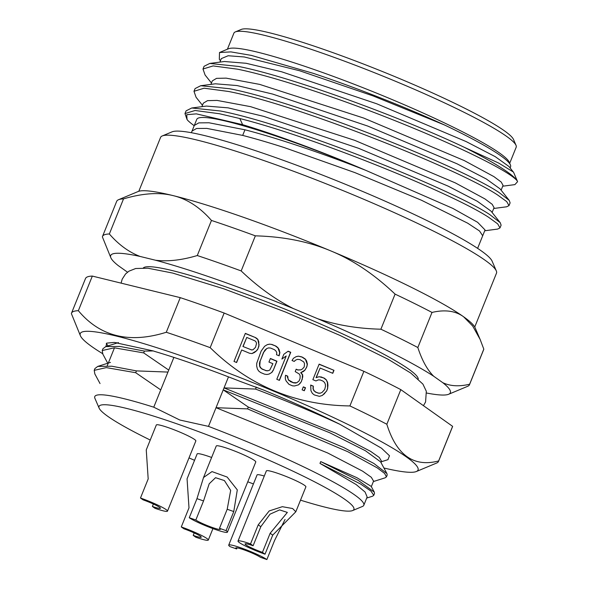 <?xml version="1.0" encoding="UTF-8"?>
<svg xmlns="http://www.w3.org/2000/svg" width="589" height="589" viewBox="0 0 589 589"><rect width="100%" height="100%" fill="white"/><g stroke="black" fill="none" stroke-linecap="round" stroke-linejoin="round"><path stroke-width="0.88" d="M253.439 483.93A137.465 14.453 22 0 1 247.77 481.802M194.554 460.303A137.465 14.453 22 0 1 188.995 457.896M150.239 440.035A137.465 14.453 22 0 1 99.136 408.148A137.465 14.453 22 0 1 179.682 424.794A137.465 14.453 22 0 1 305.86 477.421A137.465 14.453 22 0 1 352.62 510.56A137.465 14.453 22 0 1 300.515 500.164M99.136 408.148L94.925 398.378A145.078 15.255 22 0 1 94.777 396.574A145.078 15.255 22 0 1 153.758 407.19L179.814 420.016L208.484 426.384L228.488 376.864M173.88 357.383L153.758 407.19M106.285 343.402L108.001 345.898M208.484 426.384A145.078 15.255 22 0 1 354.549 494.848A145.078 15.255 22 0 1 363.803 505.266A145.078 15.255 22 0 1 362.441 506.459L352.62 510.56M363.803 505.266L367.146 496.991L365.084 492.043L356.124 484.526L319.982 463.41L320.718 461.592L356.838 477.672L371.18 486.359L374.28 492.102L374.494 493.508L373.757 495.327L370.952 491.064L360.527 483.981L319.982 463.41M168.748 370.091L143.694 352.907L114.295 347.812L102.214 350.536L102.95 348.717L105.762 346.604L119.847 346.42L144.43 351.088L153.302 350.941L154.686 351.427C179.726 358.848 208.197 368.832 240.106 381.385L264.019 390.212A155.43 16.345 -158 0 1 340.089 424.397L381.481 448.192L389.498 455.761L387.93 459.67M340.089 424.397C315.321 412.904 287.137 401.131 255.552 389.071L256.289 387.253L255.876 386.914M255.552 389.071L224.034 387.893L335.656 433.158L370.599 451.351L379.316 457.491L381.554 461.327M386.936 473.578L380.597 461.85L365.467 450.762L329.818 432.79L223.231 389.874L248.286 407.058L343.601 447.478L373.934 463.499L386.936 473.578L387.172 475.065L386.436 476.891L384.617 473.438L377.343 467.924L347.834 451.734L247.549 408.884L248.286 407.058M247.549 408.884L216.03 407.698L327.653 452.963L362.596 471.156L371.32 477.296L373.551 481.132M160.745 389.896L135.698 372.712L106.3 367.617L94.211 370.348L94.866 373.993M94.211 370.341L94.947 368.523L97.759 366.41L111.844 366.225L136.434 370.893L135.698 372.712M136.434 370.893L167.946 372.071M144.43 351.088L143.694 352.907M105.917 346.553L106.764 343.115L114.222 342.423L153.302 350.941M102.567 353.621A182.163 19.157 22 0 1 80.435 335.818A182.163 19.157 22 0 1 170.891 352.288A182.163 19.157 22 0 1 354.357 427.607A182.163 19.157 22 0 1 416.335 471.531A182.163 19.157 22 0 1 383.932 468.012M386.833 424.249L400.814 389.631A197.904 20.814 -158 0 0 363.884 371.32L224.159 313.039L210.177 347.657C249.169 385.839 295.744 405.269 349.903 405.931A197.904 20.814 22 0 1 369.31 415.319A197.904 20.814 22 0 1 386.833 424.249C396.515 455.238 413.78 467.475 438.628 460.951A197.904 20.814 22 0 1 438.496 461.415A197.904 20.814 22 0 1 436.64 463.042L416.335 471.531M400.814 389.631L452.61 426.34L438.628 460.951M349.903 405.931L363.884 371.32M258.843 346.663L258.785 341.753L257.761 339.235L255.825 337.725L245.341 333.359L234.002 361.432L236.623 362.522L241.689 349.976L249.545 353.26L251.974 353.569L254.441 352.509L256.716 350.661L257.879 349.056L259.131 344.69M273.333 370.157L276.955 361.197L270.403 358.465L268.952 362.051L272.884 363.685L269.791 370.076L268.002 370.724L266.014 370.591L262.083 368.957L260.581 367.632L259.749 365.887L260.132 361.16L263.747 352.2L266.751 348.57L268.54 347.915L270.528 348.047L274.459 349.689L275.961 351.015L276.793 352.752L276.506 354.733L279.127 355.822L279.893 352.656L279.112 349.535L277.846 347.613L275.91 346.104L271.978 344.469L269.556 344.153L267.325 344.617L264.616 346.28L261.133 351.11L256.738 363.236L256.649 365.99L257.43 369.104L258.696 371.033L260.632 372.535L264.564 374.177L266.986 374.494L269.217 374.022L271.934 372.366L273.333 370.157L276.742 361.285L270.344 358.613M279.414 380.369L290.752 352.296L288.131 351.206L283.824 354.291L281.895 359.069L286.202 355.984L276.793 379.279L279.414 380.369M298.52 384.853L301.281 381.812L302.768 376.85L302.621 374.692L300.92 372.587L303.394 371.526L304.992 370.098L306.876 366.697L307.399 364.127L306.619 361.005L305.36 359.084L302.54 357.214L298.373 356.168L296.142 356.639L293.432 358.296L292.026 360.505L294.213 361.418L295.811 359.989L297.6 359.342L300.029 359.651L303.718 361.889L304.542 363.634L304.211 366.984L302.371 369.008L301.016 369.84L297.909 369.936L296.164 369.207L295.199 371.6L299.322 374.015L300.154 375.76L300.059 378.513L299.094 380.899L296.819 382.747L293.278 382.666L288.72 380.067L288.087 379.102L287.741 376.165L285.562 375.259L285.275 377.232L285.422 379.39L286.247 381.127L289.015 384.374L292.512 385.832L294.5 385.964L298.52 384.853M304.299 390.75L305.507 387.761L303.32 386.855L302.113 389.837L304.299 390.75M315.918 380.936L318.384 379.876L320.372 380.008L322.993 381.098L324.502 382.423L325.327 384.168L325.474 386.318L324.708 389.491L321.947 392.524L320.158 393.172L318.17 393.047L315.549 391.95L314.04 390.625L313.215 388.887L313.311 386.134L310.69 385.037L310.94 390.728L312.398 393.43L314.342 394.939L319.385 396.345L322.293 395.462L326.652 391L327.617 388.607L327.948 385.258L327.602 382.32L326.144 379.618L324.2 378.109L319.157 376.71L316.249 377.586L320.114 368.029L332.77 373.316L333.978 370.326L319.135 364.135L312.862 379.662L315.918 380.936L318.384 379.876M80.435 335.818L71.387 313.613A197.904 20.814 22 0 1 71.512 313.149A197.904 20.814 22 0 1 78.352 310.697C100.078 336.643 129.389 343.829 166.282 332.262A197.904 20.814 22 0 1 187.67 339.566A197.904 20.814 22 0 1 210.177 347.657M438.496 461.415L452.477 426.804A197.904 20.814 -158 0 0 452.61 426.34M224.159 313.039A197.904 20.814 -158 0 0 201.659 304.947A197.904 20.814 -158 0 0 180.263 297.644L92.333 276.079A197.904 20.814 -158 0 0 85.501 278.531L71.512 313.149M166.282 332.262L180.263 297.644M92.333 276.079L78.352 310.697M418.256 378.985A148.428 15.608 -158 0 0 408.663 369.089A148.428 15.608 -158 0 0 260.979 299.705A148.428 15.608 -158 0 0 143.341 267.914M127.518 272.184A183.201 19.268 22 0 1 127.489 272.162L118.249 265.61A183.164 19.26 22 0 1 110.872 257.805A183.164 19.26 22 0 1 140.116 256.451L155.533 260.235A183.164 19.26 22 0 1 293.3 308.548L317.795 318.767A183.164 19.26 22 0 1 433.695 376.246L442.781 382.681A183.164 19.26 22 0 1 448.627 394.269A183.164 19.26 22 0 1 426.664 393.04M442.781 382.681C450.239 386.207 459.184 386.723 469.624 384.227L483.805 349.137L480.16 339.492L472.687 326.019L463.572 316.749C455.437 310.845 444.916 309.409 432.009 312.435L417.829 347.525C422.041 360.387 427.327 369.958 433.695 376.246M317.795 318.767C336.982 325.172 358.016 328.647 380.899 329.207A197.897 20.814 22 0 1 417.829 347.525M380.899 329.207L395.079 294.117C374.332 274.393 352.936 259.999 330.885 250.943C308.857 241.63 283.677 236.601 255.354 235.843L241.173 270.933C257.805 286.843 275.181 299.381 293.3 308.548M155.533 260.235C167.813 261.737 181.729 260.176 197.278 255.538A197.897 20.814 22 0 1 218.666 262.841A197.897 20.814 22 0 1 241.173 270.933M197.278 255.538L211.458 220.448C199.818 207.181 187.059 198.905 173.166 195.629C159.317 192.117 142.774 193.199 123.528 198.883L109.348 233.973C118.683 244.707 128.939 252.202 140.116 256.451M110.872 257.805L102.383 236.888A197.904 20.814 22 0 1 102.515 236.425A197.904 20.814 22 0 1 109.348 233.973M469.624 384.227A197.897 20.814 22 0 1 469.492 384.698A197.897 20.814 22 0 1 467.637 386.318L448.627 394.269M469.492 384.698L483.672 349.601A197.904 20.814 -158 0 0 483.805 349.137M480.168 339.492L475.036 327.594A182.678 19.209 -158 0 0 463.624 316.786M463.572 316.749A182.678 19.209 -158 0 0 330.885 250.943A182.678 19.209 -158 0 0 173.166 195.629A182.678 19.209 -158 0 0 138.187 191.499L118.544 199.708A197.897 20.814 -158 0 0 116.688 201.335L102.515 236.425M123.528 198.883A197.897 20.814 -158 0 0 118.544 199.708M432.009 312.435A197.904 20.814 -158 0 0 395.079 294.117M255.354 235.843A197.904 20.814 -158 0 0 232.846 227.752A197.904 20.814 -158 0 0 211.458 220.448M474.741 326.998L496.498 273.149A181.154 19.054 -158 0 0 496.313 270.903A181.154 19.054 -158 0 0 484.946 260.139A181.154 19.054 -158 0 0 266.898 161.607A181.154 19.054 -158 0 0 162.269 135.941A181.154 19.054 -158 0 0 160.569 137.428L138.813 191.278M496.313 270.903L492.102 261.126A173.541 18.252 -158 0 0 481.206 250.818A173.541 18.252 -158 0 0 272.324 156.424A173.541 18.252 -158 0 0 172.091 131.833L162.269 135.941M482.693 235.769L479.527 230.976L467.637 223.157L421.341 200.179L354.924 172.621L284.288 147.581C269.018 142.693 255.155 138.636 242.683 135.411L244.958 129.794C257.43 133.011 271.293 137.068 286.556 141.964C312.222 150.232 338.594 159.678 365.666 170.295A154.362 16.234 -158 0 0 287.351 139.991A154.362 16.234 -158 0 0 196.755 119.39L194.304 125.45L198.81 122.873L209.021 122.777L244.958 129.794M365.681 170.295L452.875 208.418L477.598 222.289L485.049 229.96L482.781 235.571M201.902 106.668L203.315 103.171L207.519 100.645L217.083 100.417L250.634 106.668L354.74 140.359L455.297 182.877L484.924 198.905L492.205 204.317L494.053 207.674L492.117 212.482M210.906 84.389L212.32 80.877L216.546 78.359L226.117 78.138L259.683 84.396L363.774 118.087L464.301 160.591L493.913 176.619L501.21 182.038L503.058 185.388L501.114 190.195M219.903 62.103L221.317 58.605L228.142 55.749L244.302 56.971L299.72 70.79L372.918 95.86L444.445 124.956A154.362 16.234 22 0 1 510.398 164.905A154.362 16.234 22 0 1 510.56 166.827L510.118 167.917M206.415 106.079L228.098 107.846L263.695 116.364L358.745 148.354L448.133 186.131L477.267 201.239L491.02 211.112L500.238 222.686L501.106 225.167L500.009 227.891L497.698 223.879L488.723 217.356C453.456 194.002 316.234 137.804 239.826 118.536L219.513 113.751L195.099 110.489L184.983 113.574L187.066 119.552M215.405 83.8L237.072 85.56L272.655 94.071L367.705 126.053L457.108 163.83L486.256 178.953L500.024 188.826L509.242 200.4L510.111 202.888L509.006 205.613L506.702 201.593L497.734 195.069C459.206 169.264 296.959 104.518 228.517 91.472L204.103 88.203L193.987 91.295L196.063 97.266L202.461 105.291M202.991 69.009L204.088 66.285L209.765 63.435L224.438 61.506L246.121 63.281L281.711 71.806L376.732 103.782L466.098 141.551L495.246 156.659L509.014 166.532L513.645 172.43L517.341 181.103C511.981 173.033 465.84 149.444 405.453 124.897C345.61 100.402 276.234 76.982 237.522 69.185L213.108 65.924L202.991 69.009L205.082 75.002L211.458 83.012M517.333 181.095A167.453 17.611 -158 0 0 464.132 147.221L498.728 163.094L513.38 172.017M502.726 186.205L514.889 184.615L517.613 181.64M444.445 124.956C406.41 107.529 356.161 87.628 313.289 73.345L251.341 55.388L230.903 51.891L219.506 52.517L228.51 48.754A152.234 16.006 22 0 1 316.44 70.327A152.234 16.006 22 0 1 509.22 162.174L510.398 164.905M219.506 52.517L219.322 59.283L220.463 60.719M493.729 208.484L506.658 206.791L509.006 205.613M484.718 230.778L497.661 229.077L500.009 227.891M187.059 119.552L186.728 114.693L196.38 113.861L242.624 124.677C277.088 135.036 323.648 152.345 365.666 170.295M187.214 119.744L188.009 120.664A167.453 17.611 22 0 0 194.201 125.722M184.983 113.574L186.087 110.85L191.749 107.993L220.617 111.026C289.383 124.161 451.535 188.951 489.827 214.624L500.238 222.686M193.987 91.295L195.092 88.571L200.731 85.714L229.622 88.748C298.38 101.875 460.539 166.672 498.831 192.345L509.242 200.4M209.765 63.435L238.619 66.461C290.694 76.68 400.292 116.939 464.132 147.221M509.699 163.271L516.185 147.213A152.234 16.006 -158 0 0 516.03 145.328A152.234 16.006 -158 0 0 506.474 136.287A152.234 16.006 -158 0 0 323.251 53.481A152.234 16.006 -158 0 0 235.32 31.909A152.234 16.006 -158 0 0 233.892 33.161L227.406 49.218M516.03 145.328L513.498 139.46A147.662 15.528 -158 0 0 504.236 130.692A147.662 15.528 -158 0 0 361.219 63.163A147.662 15.528 -158 0 0 241.21 29.45L235.32 31.909M257.879 349.056L258.637 346.752M256.716 350.661L251.967 353.569M257.673 349.144L256.509 350.749M241.689 349.976L236.469 362.463M255.825 337.725L245.282 333.507M257.761 339.235L258.924 344.779M255.611 337.814L257.555 339.323M251.429 349.859L242.926 346.487L246.754 337.438L255.052 340.898L256.119 342.04L256.509 343.601L255.501 347.363L252.983 349.807L251.429 349.859L242.926 346.487M251.223 349.94L252.983 349.807M243.139 346.398L246.754 337.438M271.934 372.366L269.121 374.044M273.127 370.245L271.72 372.454M269.556 344.153L271.978 344.469M267.215 344.683L269.342 344.241M275.91 346.104L271.772 344.55M277.846 347.613L279.687 352.737L278.958 355.749M275.696 346.192L277.64 347.701M266.751 348.57L264.947 350.08L263.747 352.2M260.132 361.16L263.541 352.288M259.602 363.73L259.543 365.975L260.367 367.72L262.083 368.957M259.918 361.248L259.396 363.818M266.014 370.591L261.877 369.045M268.002 370.724L269.791 370.076M265.801 370.68L267.789 370.812M279.26 380.31L290.546 352.384L287.977 351.316M286.202 355.984L281.932 358.981M300.118 383.424L298.336 384.919M287.741 376.165L285.532 375.421M287.697 377.542L288.507 380.148L290.657 381.569M287.535 376.253L287.491 377.63M293.278 382.666L290.451 381.657M295.707 382.975L296.819 382.747M293.072 382.754L295.494 383.064M297.909 369.936L296.105 369.362M301.016 369.84L297.703 370.025M295.811 359.989L294.139 361.388M298.373 356.168L301.671 356.853M296.031 356.706L298.159 356.257M302.54 357.214L301.458 356.934M305.36 359.084L307.193 364.216L306.876 366.697M302.334 357.302L305.146 359.172M306.39 367.889L306.663 366.785M304.992 370.098L300.714 372.675L302.415 374.781L302.245 379.426M306.184 367.978L304.778 370.186M301.281 381.812L302.032 379.507M301.067 381.9L299.911 383.513M304.152 390.691L305.301 387.849L303.261 387.002M333.978 370.326L319.076 364.282M332.623 373.249L333.772 370.415M320.114 368.029L316.043 377.674L318.951 376.791L321.579 377.019M324.2 378.109L321.373 377.107M326.144 379.618L327.396 382.408L327.617 388.607M323.994 378.197L325.938 379.706M326.652 391L327.403 388.696M324.568 393.621L322.131 395.514M326.439 391.089L324.362 393.71M313.311 386.134L310.683 385.213M313.215 388.887L313.834 390.713L315.549 391.95M313.098 386.222L313.009 388.976M318.17 393.047L315.343 392.038M320.158 393.172L321.947 392.524M317.957 393.128L319.945 393.261M102.214 350.536L102.869 354.188M256.289 387.253A155.525 16.242 20.7 0 1 264.019 390.212M385.059 477.848L386.436 476.891M264.284 476.045A21.314 2.238 -158 0 0 257.069 474.933L228.716 545.112A21.314 2.238 22 0 1 245.201 549.404A21.314 2.238 22 0 1 266.876 559.55L260.309 557.246A13.702 1.443 -158 0 0 246.371 550.722A13.702 1.443 -158 0 0 235.777 547.961A13.702 1.443 -158 0 0 236.645 548.948L230.078 546.644A21.314 2.238 22 0 1 228.716 545.112M167.49 511.134L195.843 440.955A21.314 2.238 -158 0 0 168.829 427.828A21.314 2.238 -158 0 0 156.321 424.986L146.256 449.908L148.185 478.938L140.476 498.014A21.314 2.238 22 0 1 167.49 511.134A21.314 2.238 22 0 1 154.981 508.292L152.389 506.452A13.702 1.443 -158 0 0 160.429 508.285A13.702 1.443 -158 0 0 143.068 499.847L140.476 498.014M211.628 457.462A21.314 2.238 -158 0 0 209.647 456.755A21.314 2.238 -158 0 0 197.138 453.913L187.066 478.828L188.995 507.865L181.287 526.934A21.314 2.238 22 0 1 208.3 540.061A21.314 2.238 22 0 1 195.791 537.212L193.207 535.379A13.702 1.443 -158 0 0 201.247 537.212A13.702 1.443 -158 0 0 183.878 528.775L181.287 526.934M258.225 524.836L269.18 510.943L282.337 506.687L292.608 508.528L295.818 511.775L305.89 486.853A21.314 2.238 -158 0 0 278.877 473.733A21.314 2.238 -158 0 0 266.368 470.883L238.015 541.07A21.314 2.238 22 0 1 250.524 543.912L253.115 545.745A13.702 1.443 -158 0 0 245.068 543.919A13.702 1.443 -158 0 0 262.436 552.357L265.028 554.19L272.729 535.114L270.145 533.281L287.351 512.415L279.613 509.897L270.034 514.168L260.817 526.676L258.225 524.836L250.524 543.912M226.066 530.623A21.314 2.238 22 0 1 227.42 532.154L255.781 461.975A21.314 2.238 -158 0 0 254.419 460.443A21.314 2.238 -158 0 0 232.743 450.298A21.314 2.238 -158 0 0 216.259 446.006L203.529 477.517L211.996 471.598L227.14 477.046L237.301 489.879L233.767 511.554L227.199 509.249L230.682 490.387L224.409 480.565L215.537 477.694L209.198 483.79L203.536 500.952L196.969 498.647L189.26 517.716L195.835 520.021A13.702 1.443 -158 0 0 209.765 526.544A13.702 1.443 -158 0 0 220.367 529.305A13.702 1.443 -158 0 0 219.491 528.318L226.066 530.623L233.767 511.554M285.047 519.469L274.584 540.474L266.876 559.55M237.087 547.866L236.645 548.948M152.389 506.452L153.376 504.015M193.207 535.379L194.193 532.935M265.028 554.19A21.314 2.238 22 0 1 238.015 541.07M295.818 511.775L272.729 535.114M270.145 533.281L262.436 552.357M253.115 545.745L260.817 526.676M227.42 532.154A21.314 2.238 22 0 1 210.936 527.862A21.314 2.238 22 0 1 189.26 517.716M196.969 498.647L203.529 477.517M227.199 509.249L219.491 528.318M195.835 520.021L203.536 500.952M320.718 461.592L358.215 480.381L374.28 492.109M366.711 498.066L372.601 496.196L373.757 495.327M242.683 135.411L206.813 128.402L196.571 128.483L192.036 131.067L191.373 132.709M242.624 124.677L239.826 118.536M116.57 342.629L116.313 343.262M114.472 347.819L107.205 365.806M381.65 461.091L381.024 462.637M373.647 480.896L371.328 486.632M115.253 342.496L115.761 343.431M121.098 283.132L122.181 279.179L125.553 273.966L128.954 271.176L135.676 268.51L147.883 268.209L172.629 273.053L223.776 288.801L285.672 312.089L340.067 335.45L388.173 359.297L410.827 373.095L422.917 384.116L426.318 391.265L425.582 401.948L423.462 405.681M194.311 125.45L192.036 131.067M482.774 235.571L477.613 248.359M206.422 106.072L191.749 107.993M215.412 83.793L200.731 85.722M105.762 346.604L118.47 342.577M102.758 353.989L107.758 363.236M388.07 459.626L381.385 461.747M385.228 477.797L373.382 481.552M212.931 528.598L208.3 540.061M94.755 373.794L100.034 383.557M110.467 362.382L97.759 366.41"/></g></svg>

